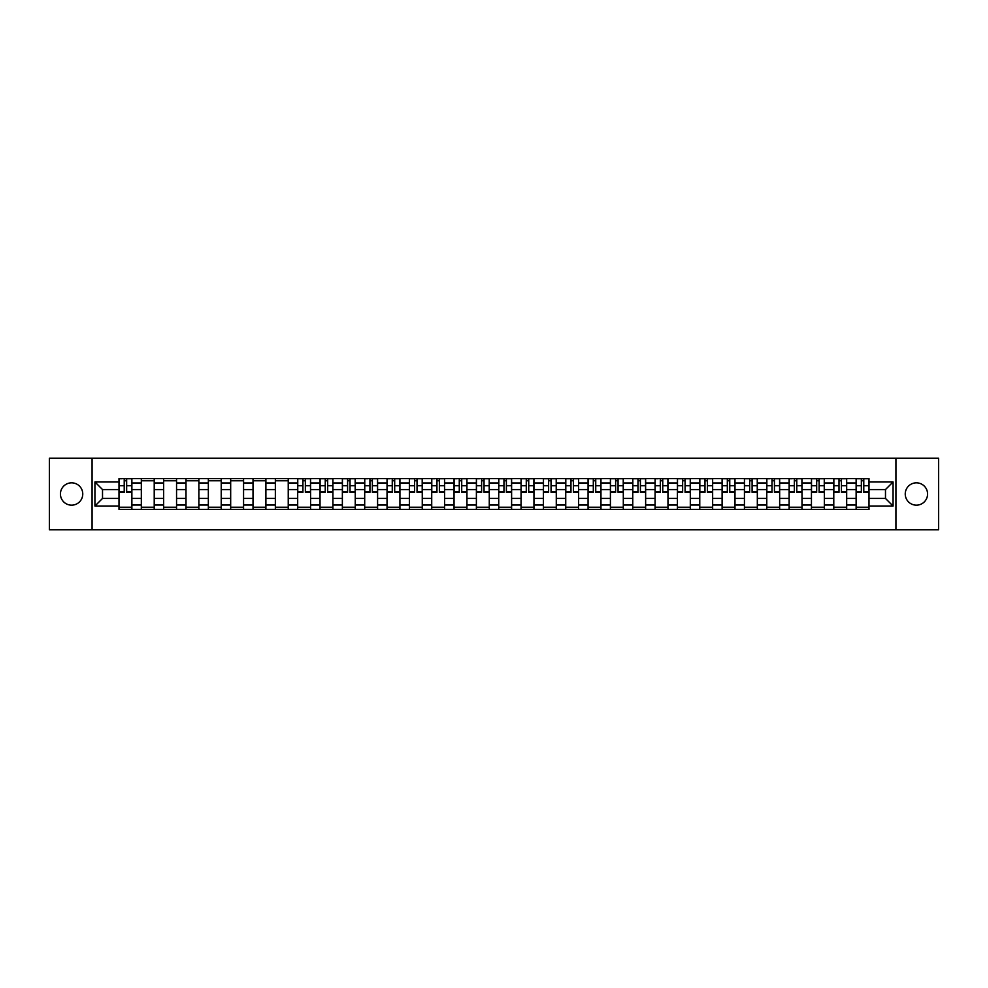<?xml version="1.0" encoding="UTF-8"?>
<svg xmlns="http://www.w3.org/2000/svg" width="988" height="988" viewBox="0 0 988 988"><rect width="100%" height="100%" fill="white"/><g stroke="black" fill="none" stroke-linecap="round" stroke-linejoin="round"><path stroke-width="1.48" d="M916.407 482.836A11.164 11.164 0 0 0 905.243 494A11.164 11.164 0 0 0 916.407 505.164A11.164 11.164 0 0 0 927.571 494A11.164 11.164 0 0 0 916.407 482.836M71.593 482.836A11.164 11.164 0 0 0 60.429 494A11.164 11.164 0 0 0 71.593 505.164A11.164 11.164 0 0 0 82.757 494A11.164 11.164 0 0 0 71.593 482.836M895.931 529.803L938.6 529.803L938.6 458.197L49.4 458.197L49.4 529.803L895.931 529.803L895.931 458.197M141.321 509.388L141.321 482.971L131.873 482.971L131.873 509.388M131.873 482.971L131.873 478.612M141.321 482.971L141.321 478.612M154.214 478.612L154.214 509.388M163.662 509.388L163.662 478.612M176.556 478.612L176.556 509.388M186.003 509.388L186.003 478.612M198.884 478.612L198.884 509.388M208.345 509.388L208.345 478.612M221.226 478.612L221.226 509.388M230.673 509.388L230.673 478.612M243.567 478.612L243.567 509.388M253.014 509.388L253.014 478.612M265.896 478.612L265.896 509.388M275.356 509.388L275.356 478.612M288.237 478.612L288.237 509.388M297.684 509.388L297.684 478.612M310.578 478.612L310.578 509.388M320.026 509.388L320.026 478.612M332.919 478.612L332.919 509.388M342.367 509.388L342.367 478.612M355.248 478.612L355.248 509.388M364.696 509.388L364.696 478.612M377.589 478.612L377.589 509.388M387.037 509.388L387.037 478.612M399.93 478.612L399.93 509.388M409.378 509.388L409.378 478.612M422.259 478.612L422.259 509.388M431.719 509.388L431.719 478.612M444.6 478.612L444.6 509.388M454.048 509.388L454.048 478.612M466.941 478.612L466.941 509.388M476.389 509.388L476.389 478.612M489.27 478.612L489.27 509.388M498.73 509.388L498.73 478.612M511.611 478.612L511.611 509.388M521.059 509.388L521.059 478.612M533.952 478.612L533.952 509.388M543.4 509.388L543.4 478.612M556.281 478.612L556.281 509.388M565.741 509.388L565.741 478.612M578.622 478.612L578.622 509.388M588.07 509.388L588.07 478.612M600.963 478.612L600.963 509.388M610.411 509.388L610.411 478.612M623.305 478.612L623.305 509.388M632.752 509.388L632.752 478.612M645.633 478.612L645.633 509.388M655.081 509.388L655.081 478.612M667.974 478.612L667.974 509.388M677.422 509.388L677.422 478.612M690.316 478.612L690.316 509.388M699.763 509.388L699.763 478.612M712.644 478.612L712.644 509.388M722.105 509.388L722.105 478.612M734.986 478.612L734.986 509.388M744.433 509.388L744.433 478.612M757.327 478.612L757.327 509.388M766.774 509.388L766.774 478.612M779.655 478.612L779.655 509.388M789.116 509.388L789.116 478.612M801.997 478.612L801.997 509.388M811.444 509.388L811.444 478.612M824.338 478.612L824.338 509.388M833.786 509.388L833.786 478.612M846.679 478.612L846.679 509.388M856.127 509.388L856.127 478.612M856.127 498.434L846.679 498.434M833.786 498.434L824.338 498.434M811.444 498.434L801.997 498.434M789.116 498.434L779.655 498.434M766.774 498.434L757.327 498.434M744.433 498.434L734.986 498.434M722.105 498.434L712.644 498.434M699.763 498.434L690.316 498.434M677.422 498.434L667.974 498.434M655.081 498.434L645.633 498.434M632.752 498.434L623.305 498.434M610.411 498.434L600.963 498.434M588.07 498.434L578.622 498.434M565.741 498.434L556.281 498.434M543.4 498.434L533.952 498.434M521.059 498.434L511.611 498.434M498.73 498.434L489.27 498.434M476.389 498.434L466.941 498.434M454.048 498.434L444.6 498.434M431.719 498.434L422.259 498.434M409.378 498.434L399.93 498.434M387.037 498.434L377.589 498.434M364.696 498.434L355.248 498.434M342.367 498.434L332.919 498.434M320.026 498.434L310.578 498.434M297.684 498.434L288.237 498.434M275.356 498.434L265.896 498.434M253.014 498.434L243.567 498.434M230.673 498.434L221.226 498.434M208.345 498.434L198.884 498.434M186.003 498.434L176.556 498.434M163.662 498.434L154.214 498.434M141.321 498.434L131.873 498.434M856.127 489.566L846.679 489.566M833.786 489.566L824.338 489.566M811.444 489.566L801.997 489.566M789.116 489.566L779.655 489.566M766.774 489.566L757.327 489.566M744.433 489.566L734.986 489.566M722.105 489.566L712.644 489.566M699.763 489.566L690.316 489.566M677.422 489.566L667.974 489.566M655.081 489.566L645.633 489.566M632.752 489.566L623.305 489.566M610.411 489.566L600.963 489.566M588.07 489.566L578.622 489.566M565.741 489.566L556.281 489.566M543.4 489.566L533.952 489.566M521.059 489.566L511.611 489.566M498.73 489.566L489.27 489.566M476.389 489.566L466.941 489.566M454.048 489.566L444.6 489.566M431.719 489.566L422.259 489.566M409.378 489.566L399.93 489.566M387.037 489.566L377.589 489.566M364.696 489.566L355.248 489.566M342.367 489.566L332.919 489.566M320.026 489.566L310.578 489.566M297.684 489.566L288.237 489.566M275.356 489.566L265.896 489.566M253.014 489.566L243.567 489.566M230.673 489.566L221.226 489.566M208.345 489.566L198.884 489.566M186.003 489.566L176.556 489.566M163.662 489.566L154.214 489.566M141.321 489.566L131.873 489.566M102.517 498.434L118.992 498.434L118.992 489.566L102.517 489.566L102.517 498.434L94.934 506.029L94.934 481.971L118.992 481.971L118.992 489.566M869.008 489.566L869.008 498.434L885.483 498.434L885.483 489.566L869.008 489.566L869.008 478.612L118.992 478.612L118.992 481.971M869.008 481.971L893.066 481.971L893.066 506.029L869.008 506.029L869.008 498.434M118.992 498.434L118.992 509.388L869.008 509.388L869.008 506.029M118.992 506.029L94.934 506.029M92.069 529.803L92.069 458.197M131.873 507.239L118.992 507.239M124.216 480.761L126.649 480.761M154.214 507.239L141.321 507.239M141.321 480.761L154.214 480.761M176.556 507.239L163.662 507.239M163.662 480.761L176.556 480.761M198.884 507.239L186.003 507.239M186.003 480.761L198.884 480.761M221.226 507.239L208.345 507.239M208.345 480.761L221.226 480.761M243.567 507.239L230.673 507.239M230.673 480.761L243.567 480.761M265.896 507.239L253.014 507.239M253.014 480.761L265.896 480.761M288.237 507.239L275.356 507.239M275.356 480.761L288.237 480.761M310.578 507.239L297.684 507.239M302.921 480.761L305.354 480.761M332.919 507.239L320.026 507.239M325.25 480.761L327.683 480.761M355.248 507.239L342.367 507.239M347.591 480.761L350.024 480.761M377.589 507.239L364.696 507.239M369.932 480.761L372.365 480.761M399.93 507.239L387.037 507.239M392.261 480.761L394.694 480.761M422.259 507.239L409.378 507.239M414.602 480.761L417.035 480.761M444.6 507.239L431.719 507.239M436.943 480.761L439.376 480.761M466.941 507.239L454.048 507.239M459.272 480.761L461.717 480.761M489.27 507.239L476.389 507.239M481.613 480.761L484.046 480.761M511.611 507.239L498.73 507.239M503.954 480.761L506.387 480.761M533.952 507.239L521.059 507.239M526.283 480.761L528.728 480.761M556.281 507.239L543.4 507.239M548.624 480.761L551.057 480.761M578.622 507.239L565.741 507.239M570.965 480.761L573.398 480.761M600.963 507.239L588.07 507.239M593.306 480.761L595.739 480.761M623.305 507.239L610.411 507.239M615.635 480.761L618.068 480.761M645.633 507.239L632.752 507.239M637.976 480.761L640.409 480.761M667.974 507.239L655.081 507.239M660.317 480.761L662.75 480.761M690.316 507.239L677.422 507.239M682.646 480.761L685.079 480.761M712.644 507.239L699.763 507.239M704.987 480.761L707.42 480.761M734.986 507.239L722.105 507.239M727.329 480.761L729.762 480.761M757.327 507.239L744.433 507.239M749.657 480.761L752.103 480.761M779.655 507.239L766.774 507.239M771.999 480.761L774.431 480.761M801.997 507.239L789.116 507.239M794.34 480.761L796.773 480.761M824.338 507.239L811.444 507.239M816.681 480.761L819.114 480.761M846.679 507.239L833.786 507.239M839.01 480.761L841.443 480.761M869.008 507.239L856.127 507.239M861.351 480.761L863.784 480.761M94.934 481.971L102.517 489.566M885.483 498.434L893.066 506.029M885.483 489.566L893.066 481.971M126.649 492.357L126.649 478.748L131.799 478.748L131.799 492.357L126.649 492.357M124.216 480.613L126.649 480.613M122.067 478.748L119.066 478.748L119.066 492.357L124.216 492.357L124.216 478.748L128.798 478.748M305.354 492.357L305.354 478.748L310.504 478.748L310.504 492.357L305.354 492.357M302.921 480.613L305.354 480.613M302.921 478.748L297.759 478.748L297.759 492.357L302.921 492.357L302.921 478.748L307.503 478.748M327.683 492.357L327.683 478.748L332.845 478.748L332.845 492.357L327.683 492.357M325.25 480.613L327.683 480.613M325.25 478.748L320.1 478.748L320.1 492.357L325.25 492.357L325.25 478.748L327.683 478.748M350.024 492.357L350.024 478.748L355.174 478.748L355.174 492.357L350.024 492.357M347.591 480.613L350.024 480.613M347.591 478.748L342.441 478.748L342.441 492.357L347.591 492.357L347.591 478.748L350.024 478.748M372.365 492.357L372.365 478.748L377.515 478.748L377.515 492.357L372.365 492.357M369.932 480.613L372.365 480.613M367.783 478.748L364.77 478.748L364.77 492.357L369.932 492.357L369.932 478.748L374.514 478.748M394.694 492.357L394.694 478.748L399.856 478.748L399.856 492.357L394.694 492.357M392.261 480.613L394.694 480.613M390.112 478.748L387.111 478.748L387.111 492.357L392.261 492.357L392.261 478.748L396.843 478.748M417.035 492.357L417.035 478.748L422.197 478.748L422.197 492.357L417.035 492.357M414.602 480.613L417.035 480.613M414.602 478.748L409.452 478.748L409.452 492.357L414.602 492.357L414.602 478.748L419.184 478.748M439.376 492.357L439.376 478.748L444.526 478.748L444.526 492.357L439.376 492.357M436.943 480.613L439.376 480.613M434.794 478.748L431.781 478.748L431.781 492.357L436.943 492.357L436.943 478.748L441.525 478.748M461.717 492.357L461.717 478.748L466.867 478.748L466.867 492.357L461.717 492.357M459.272 480.613L461.717 480.613M457.123 478.748L454.122 478.748L454.122 492.357L459.272 492.357L459.272 478.748L461.717 478.748M484.046 492.357L484.046 478.748L489.208 478.748L489.208 492.357L484.046 492.357M481.613 480.613L484.046 480.613M479.464 478.748L476.463 478.748L476.463 492.357L481.613 492.357L481.613 478.748L486.195 478.748M506.387 492.357L506.387 478.748L511.537 478.748L511.537 492.357L506.387 492.357M503.954 480.613L506.387 480.613M503.954 478.748L498.792 478.748L498.792 492.357L503.954 492.357L503.954 478.748L508.536 478.748M528.728 492.357L528.728 478.748L533.878 478.748L533.878 492.357L528.728 492.357M526.283 480.613L528.728 480.613M526.283 478.748L521.133 478.748L521.133 492.357L526.283 492.357L526.283 478.748L530.877 478.748M551.057 492.357L551.057 478.748L556.219 478.748L556.219 492.357L551.057 492.357M548.624 480.613L551.057 480.613M548.624 478.748L543.474 478.748L543.474 492.357L548.624 492.357L548.624 478.748L551.057 478.748M573.398 492.357L573.398 478.748L578.548 478.748L578.548 492.357L573.398 492.357M570.965 480.613L573.398 480.613M570.965 478.748L565.803 478.748L565.803 492.357L570.965 492.357L570.965 478.748L573.398 478.748M595.739 492.357L595.739 478.748L600.889 478.748L600.889 492.357L595.739 492.357M593.306 480.613L595.739 480.613M593.306 478.748L588.144 478.748L588.144 492.357L593.306 492.357L593.306 478.748L597.888 478.748M618.068 492.357L618.068 478.748L623.23 478.748L623.23 492.357L618.068 492.357M615.635 480.613L618.068 480.613M615.635 478.748L610.485 478.748L610.485 492.357L615.635 492.357L615.635 478.748L620.217 478.748M640.409 492.357L640.409 478.748L645.559 478.748L645.559 492.357L640.409 492.357M637.976 480.613L640.409 480.613M637.976 478.748L632.826 478.748L632.826 492.357L637.976 492.357L637.976 478.748L640.409 478.748M662.75 492.357L662.75 478.748L667.9 478.748L667.9 492.357L662.75 492.357M660.317 480.613L662.75 480.613M658.169 478.748L655.155 478.748L655.155 492.357L660.317 492.357L660.317 478.748L662.75 478.748M685.079 492.357L685.079 478.748L690.241 478.748L690.241 492.357L685.079 492.357M682.646 480.613L685.079 480.613M682.646 478.748L677.496 478.748L677.496 492.357L682.646 492.357L682.646 478.748L687.228 478.748M707.42 492.357L707.42 478.748L712.583 478.748L712.583 492.357L707.42 492.357M704.987 480.613L707.42 480.613M704.987 478.748L699.837 478.748L699.837 492.357L704.987 492.357L704.987 478.748L707.42 478.748M729.762 492.357L729.762 478.748L734.911 478.748L734.911 492.357L729.762 492.357M727.329 480.613L729.762 480.613M727.329 478.748L722.166 478.748L722.166 492.357L727.329 492.357L727.329 478.748L729.762 478.748M752.103 492.357L752.103 478.748L757.253 478.748L757.253 492.357L752.103 492.357M749.657 480.613L752.103 480.613M749.657 478.748L744.507 478.748L744.507 492.357L749.657 492.357L749.657 478.748L752.103 478.748M774.431 492.357L774.431 478.748L779.594 478.748L779.594 492.357L774.431 492.357M771.999 480.613L774.431 480.613M769.85 478.748L766.849 478.748L766.849 492.357L771.999 492.357L771.999 478.748L776.58 478.748M796.773 492.357L796.773 478.748L801.923 478.748L801.923 492.357L796.773 492.357M794.34 480.613L796.773 480.613M792.191 478.748L789.177 478.748L789.177 492.357L794.34 492.357L794.34 478.748L796.773 478.748M819.114 492.357L819.114 478.748L824.264 478.748L824.264 492.357L819.114 492.357M816.681 480.613L819.114 480.613M816.681 478.748L811.519 478.748L811.519 492.357L816.681 492.357L816.681 478.748L819.114 478.748M841.443 492.357L841.443 478.748L846.605 478.748L846.605 492.357L841.443 492.357M839.01 480.613L841.443 480.613M839.01 478.748L833.86 478.748L833.86 492.357L839.01 492.357L839.01 478.748L841.443 478.748M863.784 492.357L863.784 478.748L868.934 478.748L868.934 492.357L863.784 492.357M861.351 480.613L863.784 480.613M861.351 478.748L856.201 478.748L856.201 492.357L861.351 492.357L861.351 478.748L863.784 478.748M833.786 482.971L824.338 482.971M811.444 482.971L801.997 482.971M789.116 482.971L779.655 482.971M766.774 482.971L757.327 482.971M744.433 482.971L734.986 482.971M722.105 482.971L712.644 482.971M699.763 482.971L690.316 482.971M677.422 482.971L667.974 482.971M655.081 482.971L645.633 482.971M632.752 482.971L623.305 482.971M610.411 482.971L600.963 482.971M588.07 482.971L578.622 482.971M565.741 482.971L556.281 482.971M543.4 482.971L533.952 482.971M521.059 482.971L511.611 482.971M498.73 482.971L489.27 482.971M476.389 482.971L466.941 482.971M454.048 482.971L444.6 482.971M431.719 482.971L422.259 482.971M409.378 482.971L399.93 482.971M387.037 482.971L377.589 482.971M364.696 482.971L355.248 482.971M342.367 482.971L332.919 482.971M320.026 482.971L310.578 482.971M297.684 482.971L288.237 482.971M275.356 482.971L265.896 482.971M253.014 482.971L243.567 482.971M230.673 482.971L221.226 482.971M208.345 482.971L198.884 482.971M186.003 482.971L176.556 482.971M163.662 482.971L154.214 482.971M856.127 482.971L846.679 482.971M833.786 505.029L824.338 505.029M811.444 505.029L801.997 505.029M789.116 505.029L779.655 505.029M766.774 505.029L757.327 505.029M744.433 505.029L734.986 505.029M722.105 505.029L712.644 505.029M699.763 505.029L690.316 505.029M677.422 505.029L667.974 505.029M655.081 505.029L645.633 505.029M632.752 505.029L623.305 505.029M610.411 505.029L600.963 505.029M588.07 505.029L578.622 505.029M565.741 505.029L556.281 505.029M543.4 505.029L533.952 505.029M521.059 505.029L511.611 505.029M498.73 505.029L489.27 505.029M476.389 505.029L466.941 505.029M454.048 505.029L444.6 505.029M431.719 505.029L422.259 505.029M409.378 505.029L399.93 505.029M387.037 505.029L377.589 505.029M364.696 505.029L355.248 505.029M342.367 505.029L332.919 505.029M320.026 505.029L310.578 505.029M297.684 505.029L288.237 505.029M275.356 505.029L265.896 505.029M253.014 505.029L243.567 505.029M230.673 505.029L221.226 505.029M208.345 505.029L198.884 505.029M186.003 505.029L176.556 505.029M163.662 505.029L154.214 505.029M141.321 505.029L131.873 505.029M856.127 505.029L846.679 505.029M126.649 491.863L131.799 491.863M126.649 485.701L131.799 485.701M119.066 491.863L124.216 491.863M119.066 485.701L124.216 485.701M305.354 491.863L310.504 491.863M305.354 485.701L310.504 485.701M297.759 491.863L302.921 491.863M297.759 485.701L302.921 485.701M327.683 491.863L332.845 491.863M327.683 485.701L332.845 485.701M320.1 491.863L325.25 491.863M320.1 485.701L325.25 485.701M350.024 491.863L355.174 491.863M350.024 485.701L355.174 485.701M342.441 491.863L347.591 491.863M342.441 485.701L347.591 485.701M372.365 491.863L377.515 491.863M372.365 485.701L377.515 485.701M364.77 491.863L369.932 491.863M364.77 485.701L369.932 485.701M394.694 491.863L399.856 491.863M394.694 485.701L399.856 485.701M387.111 491.863L392.261 491.863M387.111 485.701L392.261 485.701M417.035 491.863L422.197 491.863M417.035 485.701L422.197 485.701M409.452 491.863L414.602 491.863M409.452 485.701L414.602 485.701M439.376 491.863L444.526 491.863M439.376 485.701L444.526 485.701M431.781 491.863L436.943 491.863M431.781 485.701L436.943 485.701M461.717 491.863L466.867 491.863M461.717 485.701L466.867 485.701M454.122 491.863L459.272 491.863M454.122 485.701L459.272 485.701M484.046 491.863L489.208 491.863M484.046 485.701L489.208 485.701M476.463 491.863L481.613 491.863M476.463 485.701L481.613 485.701M506.387 491.863L511.537 491.863M506.387 485.701L511.537 485.701M498.792 491.863L503.954 491.863M498.792 485.701L503.954 485.701M528.728 491.863L533.878 491.863M528.728 485.701L533.878 485.701M521.133 491.863L526.283 491.863M521.133 485.701L526.283 485.701M551.057 491.863L556.219 491.863M551.057 485.701L556.219 485.701M543.474 491.863L548.624 491.863M543.474 485.701L548.624 485.701M573.398 491.863L578.548 491.863M573.398 485.701L578.548 485.701M565.803 491.863L570.965 491.863M565.803 485.701L570.965 485.701M595.739 491.863L600.889 491.863M595.739 485.701L600.889 485.701M588.144 491.863L593.306 491.863M588.144 485.701L593.306 485.701M618.068 491.863L623.23 491.863M618.068 485.701L623.23 485.701M610.485 491.863L615.635 491.863M610.485 485.701L615.635 485.701M640.409 491.863L645.559 491.863M640.409 485.701L645.559 485.701M632.826 491.863L637.976 491.863M632.826 485.701L637.976 485.701M662.75 491.863L667.9 491.863M662.75 485.701L667.9 485.701M655.155 491.863L660.317 491.863M655.155 485.701L660.317 485.701M685.079 491.863L690.241 491.863M685.079 485.701L690.241 485.701M677.496 491.863L682.646 491.863M677.496 485.701L682.646 485.701M707.42 491.863L712.583 491.863M707.42 485.701L712.583 485.701M699.837 491.863L704.987 491.863M699.837 485.701L704.987 485.701M729.762 491.863L734.911 491.863M729.762 485.701L734.911 485.701M722.166 491.863L727.329 491.863M722.166 485.701L727.329 485.701M752.103 491.863L757.253 491.863M752.103 485.701L757.253 485.701M744.507 491.863L749.657 491.863M744.507 485.701L749.657 485.701M774.431 491.863L779.594 491.863M774.431 485.701L779.594 485.701M766.849 491.863L771.999 491.863M766.849 485.701L771.999 485.701M796.773 491.863L801.923 491.863M796.773 485.701L801.923 485.701M789.177 491.863L794.34 491.863M789.177 485.701L794.34 485.701M819.114 491.863L824.264 491.863M819.114 485.701L824.264 485.701M811.519 491.863L816.681 491.863M811.519 485.701L816.681 485.701M841.443 491.863L846.605 491.863M841.443 485.701L846.605 485.701M833.86 491.863L839.01 491.863M833.86 485.701L839.01 485.701M863.784 491.863L868.934 491.863M863.784 485.701L868.934 485.701M856.201 491.863L861.351 491.863M856.201 485.701L861.351 485.701"/></g></svg>
